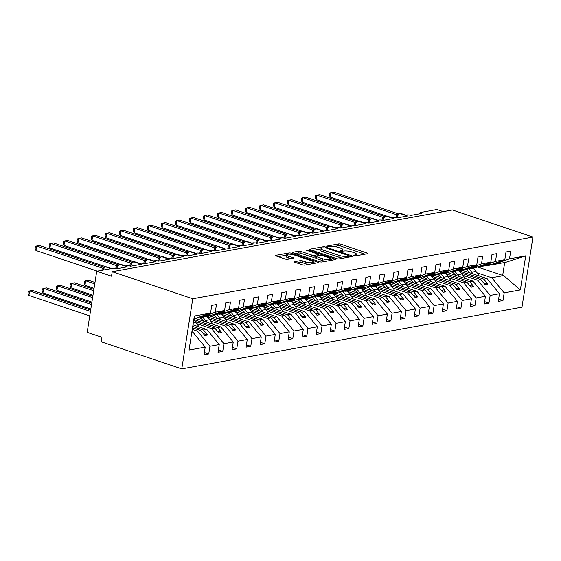 <?xml version="1.0" encoding="UTF-8"?>
<svg xmlns="http://www.w3.org/2000/svg" width="561" height="561" viewBox="0 0 561 561"><rect width="100%" height="100%" fill="white"/><g stroke="black" fill="none" stroke-linecap="round" stroke-linejoin="round"><path stroke-width="0.84" d="M354.012 255.662L355.793 255.865L367.483 253.74A1.844 0.449 8.9 0 0 367.855 253.537A1.844 0.449 8.9 0 0 367.132 253.053L341.032 244.28A1.844 0.449 8.9 0 0 338.479 243.993L326.79 246.111L327.035 246.595L330.331 246.517A5.891 1.438 8.9 0 1 338.493 247.443L340.667 248.172A5.891 1.438 8.9 0 1 342.967 249.722A5.891 1.438 8.9 0 1 341.789 250.374L340.015 250.788L340.52 251.125L343.823 251.055A5.891 1.438 8.9 0 1 351.978 251.973L354.159 252.709A5.891 1.438 8.9 0 1 356.459 254.259A5.891 1.438 8.9 0 1 355.274 254.904L353.507 255.318L354.012 255.662M294.707 261.65A1.844 0.449 8.9 0 0 294.343 261.854A1.844 0.449 8.9 0 0 295.058 262.338L302.386 264.799A1.844 0.449 8.9 0 0 304.939 265.087L317.919 262.737A1.844 0.449 8.9 0 0 318.29 262.534A1.844 0.449 8.9 0 0 317.568 262.05L291.461 253.27A1.844 0.449 8.9 0 0 288.915 252.983L275.928 255.339A1.844 0.449 8.9 0 0 275.563 255.543A1.844 0.449 8.9 0 0 276.278 256.026L285.128 259A1.844 0.449 8.9 0 0 287.674 259.287L293.235 258.277A1.844 0.449 8.9 0 0 293.599 258.074A1.844 0.449 8.9 0 0 292.884 257.59L288.494 256.118A4.923 1.199 8.9 0 1 286.573 254.82A4.923 1.199 8.9 0 1 289.357 254.182A4.923 1.199 8.9 0 1 294.385 255.052L311.565 260.83A4.923 1.199 8.9 0 1 313.494 262.12A4.923 1.199 8.9 0 1 310.71 262.765A4.923 1.199 8.9 0 1 305.682 261.896L302.821 260.935A1.844 0.449 8.9 0 0 300.268 260.648L294.707 261.65L294.63 262.162M532.95 237.051L192.753 298.775L181.778 368.879L521.975 307.155L532.95 237.051L452.425 209.982L112.221 271.706L111.52 276.201L96.744 271.236L112.719 268.333A2.812 0.687 8.9 0 1 116.618 268.775L127.263 266.847A2.812 0.687 8.9 0 1 126.169 266.103A2.812 0.687 8.9 0 1 127.754 265.739A2.812 0.687 8.9 0 1 130.629 266.237L141.274 264.301A2.812 0.687 8.9 0 1 140.18 263.565A2.812 0.687 8.9 0 1 141.765 263.193A2.812 0.687 8.9 0 1 144.64 263.691L155.285 261.763A2.812 0.687 8.9 0 1 154.191 261.019A2.812 0.687 8.9 0 1 155.783 260.655A2.812 0.687 8.9 0 1 158.651 261.153L169.296 259.217A2.812 0.687 8.9 0 1 168.202 258.474A2.812 0.687 8.9 0 1 169.794 258.109A2.812 0.687 8.9 0 1 172.662 258.607L183.314 256.679A2.812 0.687 8.9 0 1 182.213 255.935A2.812 0.687 8.9 0 1 183.805 255.571A2.812 0.687 8.9 0 1 186.673 256.068L197.325 254.133A2.812 0.687 8.9 0 1 196.224 253.39A2.812 0.687 8.9 0 1 197.816 253.025A2.812 0.687 8.9 0 1 200.684 253.523L211.336 251.587A2.812 0.687 8.9 0 1 210.235 250.851A2.812 0.687 8.9 0 1 211.827 250.487A2.812 0.687 8.9 0 1 214.695 250.977L225.347 249.049A2.812 0.687 8.9 0 1 224.246 248.306A2.812 0.687 8.9 0 1 225.838 247.941A2.812 0.687 8.9 0 1 228.706 248.439L239.358 246.503A2.812 0.687 8.9 0 1 238.257 245.767A2.812 0.687 8.9 0 1 239.849 245.402A2.812 0.687 8.9 0 1 242.717 245.893L253.369 243.965A2.812 0.687 8.9 0 1 252.268 243.222A2.812 0.687 8.9 0 1 253.86 242.857A2.812 0.687 8.9 0 1 256.728 243.355L267.38 241.419A2.812 0.687 8.9 0 1 266.279 240.683A2.812 0.687 8.9 0 1 267.87 240.318A2.812 0.687 8.9 0 1 270.739 240.809L281.391 238.881A2.812 0.687 8.9 0 1 280.29 238.137A2.812 0.687 8.9 0 1 281.881 237.773A2.812 0.687 8.9 0 1 284.757 238.271L295.402 236.335A2.812 0.687 8.9 0 1 294.301 235.599A2.812 0.687 8.9 0 1 295.892 235.234A2.812 0.687 8.9 0 1 298.768 235.725L309.413 233.797A2.812 0.687 8.9 0 1 308.312 233.053A2.812 0.687 8.9 0 1 309.903 232.689A2.812 0.687 8.9 0 1 312.779 233.187L323.424 231.251A2.812 0.687 8.9 0 1 322.33 230.515A2.812 0.687 8.9 0 1 323.914 230.143A2.812 0.687 8.9 0 1 326.79 230.641L337.434 228.713A2.812 0.687 8.9 0 1 336.341 227.969A2.812 0.687 8.9 0 1 337.925 227.605A2.812 0.687 8.9 0 1 340.8 228.103L351.445 226.167A2.812 0.687 8.9 0 1 350.352 225.431A2.812 0.687 8.9 0 1 351.936 225.059A2.812 0.687 8.9 0 1 354.811 225.557L365.456 223.629A2.812 0.687 8.9 0 1 364.362 222.885A2.812 0.687 8.9 0 1 365.954 222.521A2.812 0.687 8.9 0 1 368.822 223.019L379.467 221.083A2.812 0.687 8.9 0 1 378.373 220.347A2.812 0.687 8.9 0 1 379.965 219.975A2.812 0.687 8.9 0 1 382.833 220.473L393.485 218.545A2.812 0.687 8.9 0 1 392.384 217.801A2.812 0.687 8.9 0 1 393.976 217.437A2.812 0.687 8.9 0 1 396.844 217.934L407.496 215.999A2.812 0.687 8.9 0 1 406.395 215.263A2.812 0.687 8.9 0 1 407.987 214.891A2.812 0.687 8.9 0 1 410.855 215.389L421.507 213.46A2.812 0.687 -171.1 0 1 420.406 212.717A2.812 0.687 -171.1 0 1 420.967 212.409L436.942 209.512L443.281 211.644M192.753 298.775L112.221 271.706M336.6 258.593A1.844 0.449 8.9 0 0 339.153 258.88L352.14 256.524A1.844 0.449 8.9 0 0 352.504 256.321A1.844 0.449 8.9 0 0 351.789 255.837L325.682 247.064A1.844 0.449 8.9 0 0 323.129 246.777L310.149 249.133A1.844 0.449 8.9 0 0 309.777 249.336A1.844 0.449 8.9 0 0 310.499 249.82L336.6 258.593M335.029 259.631L322.042 261.987A1.844 0.449 8.9 0 1 319.497 261.699L293.389 252.92A1.844 0.449 8.9 0 1 292.667 252.436A1.844 0.449 8.9 0 1 293.038 252.233L298.592 251.23A1.844 0.449 8.9 0 1 301.145 251.517L311.734 255.073A1.844 0.449 8.9 0 0 314.286 255.36L317.968 254.694A1.844 0.449 8.9 0 0 318.339 254.491A1.844 0.449 8.9 0 0 317.617 254.007L306.594 250.297L306.096 249.961L308.136 250.024L334.679 258.944A1.844 0.449 8.9 0 1 335.394 259.427A1.844 0.449 8.9 0 1 335.029 259.631M198.384 317.456L199.604 317.863L202.851 317.274L210.81 314.903L205.656 316.762L208.902 316.173L224.568 310.514L225.767 302.828L230.48 301.972L229.274 309.658L213.615 315.317L224.821 312.358L219.667 314.223L222.913 313.634L238.579 307.968L239.778 300.289L244.491 299.434L243.285 307.119L227.626 312.779L236.027 310.324L238.832 309.819L233.678 311.678L236.924 311.089L252.59 305.429L253.789 297.744L258.502 296.888L257.296 304.574L241.637 310.233L252.843 307.274L247.689 309.139L250.935 308.55L266.601 302.884L267.807 295.205L272.513 294.35L271.307 302.028L255.648 307.694L264.049 305.24L266.854 304.735L261.699 306.594L264.953 306.004L280.612 300.345L281.818 292.66L286.524 291.804L285.318 299.49L269.659 305.149L280.865 302.19L275.71 304.055L278.964 303.466L294.623 297.8L295.829 290.114L300.535 289.266L299.329 296.944L283.67 302.61L292.071 300.156L294.876 299.651L289.721 301.509L292.975 300.92L308.634 295.261L309.84 287.576L314.546 286.72L313.347 294.406L297.681 300.065L308.887 297.106L303.732 298.971L306.986 298.382L322.645 292.716L323.851 285.03L328.557 284.182L327.358 291.86L311.692 297.526L320.093 295.072L322.898 294.567L317.743 296.425L320.997 295.836L336.656 290.177L337.862 282.492L342.568 281.636L341.369 289.322L325.703 294.981L336.909 292.022L331.754 293.887L335.008 293.298L350.667 287.632L351.873 279.946L356.579 279.098L355.379 286.776L339.714 292.442L350.92 289.476L345.765 291.341L349.019 290.752L364.678 285.093L365.884 277.407L370.59 276.552L369.39 284.238L353.725 289.897L362.133 287.442L364.93 286.937L359.776 288.803L363.03 288.207L378.689 282.548L379.895 274.862L384.601 274.013L383.401 281.692L367.736 287.358L378.941 284.392L373.794 286.257L377.041 285.668L392.707 280.009L393.906 272.323L398.619 271.468L397.412 279.154L381.746 284.813L390.154 282.358L392.952 281.853L387.805 283.719L391.052 283.123L406.718 277.464L407.917 269.778L412.63 268.922L411.423 276.608L395.757 282.274L406.963 279.308L401.816 281.173L405.063 280.584L420.729 274.925L421.928 267.239L426.641 266.384L425.434 274.07L409.775 279.729L418.176 277.274L420.981 276.769L415.827 278.628L419.074 278.039L434.74 272.38L435.939 264.694L440.651 263.838L439.445 271.524L423.786 277.19L434.992 274.224L429.838 276.089L433.085 275.5L448.751 269.834L449.95 262.155L454.662 261.3L453.456 268.985L437.797 274.645L446.198 272.19L449.003 271.685L443.849 273.544L447.096 272.955L462.762 267.295L463.961 259.61L468.673 258.754L467.467 266.44L451.808 272.106L463.014 269.14L457.86 271.005L461.107 270.416L476.773 264.75L477.979 257.071L482.684 256.216L481.478 263.901L465.819 269.56L474.22 267.106L477.025 266.601L471.871 268.46L475.125 267.87L490.784 262.211L491.99 254.526L496.695 253.67L495.489 261.356L479.83 267.015L491.036 264.056L485.882 265.921L489.136 265.332L504.795 259.666L506.001 251.987L510.706 251.132L509.5 258.817L493.841 264.476L505.727 262.317L525.692 255.879L520.356 289.939L503.645 275.619L502.677 275.416L504.697 262.506M191.834 332.196L192.809 332.021L205.221 347.119L189.036 350.05L194.365 315.99L210.557 313.052L211.756 305.373L216.469 304.518L215.263 312.204L199.604 317.863M210.557 313.052L193.917 318.893M212.395 314.91L213.615 315.317M226.406 312.372L227.626 312.779M240.417 309.826L241.637 310.233M254.435 307.288L255.648 307.694M268.446 304.742L269.659 305.149M282.456 302.204L283.67 302.61M296.467 299.658L297.681 300.065M310.478 297.12L311.692 297.526M324.489 294.574L325.703 294.981M338.5 292.029L339.714 292.442M352.511 289.49L353.725 289.897M366.522 286.944L367.736 287.358M380.533 284.406L381.746 284.813M394.544 281.86L395.757 282.274M408.555 279.322L409.775 279.729M422.566 276.776L423.786 277.19M436.577 274.238L437.797 274.645M450.588 271.692L451.808 272.106M464.606 269.154L465.819 269.56M478.617 266.608L479.83 267.015M204.379 352.483L208.727 353.949L209.926 346.263L219.232 344.573L206.82 329.475L192.984 324.826M192.269 329.398L197.521 331.165L209.926 346.263M218.39 349.945L222.738 351.403L223.937 343.718L233.243 342.035L220.831 326.93L195.614 318.459M196.764 323.655L211.532 328.62L223.937 343.718M232.401 347.399L236.749 348.865L237.955 341.179L247.254 339.489L234.842 324.391L209.625 315.913M210.775 321.116L225.543 326.081L237.955 341.179M246.412 344.861L250.76 346.319L251.966 338.634L261.265 336.951L248.853 321.846L223.636 313.375M224.786 318.571L239.554 323.536L251.966 338.634M260.423 342.315L264.771 343.781L265.977 336.095L275.276 334.405L262.864 319.307L237.647 310.829M238.797 316.032L253.565 320.997L265.977 336.095M274.434 339.777L278.782 341.235L279.988 333.55L289.287 331.867L276.882 316.762L251.658 308.284M252.808 313.487L267.576 318.452L279.988 333.55M288.452 337.231L292.793 338.69L293.999 331.011L303.305 329.321L290.893 314.223L265.669 305.745M266.826 310.948L281.587 315.913L293.999 331.011M302.463 334.693L306.804 336.151L308.01 328.466L317.316 326.775L304.904 311.678L279.68 303.199M280.837 308.403L295.598 313.368L308.01 328.466M316.474 332.147L320.815 333.606L322.021 325.927L331.327 324.237L318.914 309.139L293.698 300.661M294.848 305.864L309.609 310.829L322.021 325.927M330.485 329.609L334.826 331.067L336.032 323.381L345.338 321.691L332.925 306.594L307.709 298.115M308.859 303.319L323.62 308.284L336.032 323.381M344.496 327.063L348.837 328.522L350.043 320.843L359.349 319.153L346.936 304.055L321.719 295.577M322.87 300.78L337.631 305.738L350.043 320.843M358.507 324.524L362.855 325.983L364.054 318.297L373.36 316.607L360.947 301.509L335.73 293.031M336.88 298.235L351.642 303.199L364.054 318.297M372.518 321.979L376.866 323.438L378.065 315.759L387.37 314.069L374.958 298.971L349.741 290.493M350.891 295.696L365.653 300.654L378.065 315.759M386.529 319.44L390.877 320.899L392.076 313.213L401.381 311.523L388.969 296.425L363.752 287.947M364.902 293.151L379.664 298.115L392.076 313.213M400.54 316.895L404.888 318.353L406.087 310.675L415.392 308.985L402.98 293.887L377.763 285.409M378.913 290.612L393.675 295.57L406.087 310.675M414.551 314.349L418.899 315.815L420.098 308.129L429.403 306.439L416.991 291.341L391.774 282.863M392.924 288.066L407.693 293.031L420.098 308.129M428.562 311.811L432.91 313.269L434.109 305.584L443.414 303.901L431.002 288.803L405.785 280.325M406.935 285.528L421.704 290.486L434.109 305.584M442.573 309.265L446.921 310.731L448.127 303.045L457.425 301.355L445.013 286.257L419.796 277.779M420.946 282.982L435.715 287.947L448.127 303.045M456.584 306.727L460.932 308.185L462.138 300.5L471.436 298.817L459.024 283.719L433.807 275.241M434.957 280.444L449.726 285.402L462.138 300.5M470.595 304.181L474.943 305.647L476.149 297.961L485.447 296.271L473.042 281.173L447.818 272.695M448.968 277.898L463.737 282.863L476.149 297.961M484.613 301.643L488.954 303.101L490.16 295.416L499.458 293.733L498.259 301.411L502.965 300.563L504.171 292.877L520.356 289.939M462.986 275.36L477.748 280.318L490.16 295.416M492.628 264.07L493.841 264.476M498.624 299.097L502.965 300.563M476.997 272.814L491.759 277.779L504.171 292.877M96.744 271.236L87.172 332.35L101.948 337.315L101.246 341.81L181.778 368.879M192.809 332.021L191.904 331.712M208.727 353.949L204.015 354.797L205.221 347.119M222.738 351.403L218.033 352.259L219.232 344.573M236.749 348.865L232.044 349.713L233.243 342.035M250.76 346.319L246.055 347.175L247.254 339.489M264.771 343.781L260.066 344.629L261.265 336.951M278.782 341.235L274.077 342.091L275.276 334.405M292.793 338.69L288.088 339.545L289.287 331.867M306.804 336.151L302.099 337.007L303.305 329.321M320.815 333.606L316.109 334.461L317.316 326.775M334.826 331.067L330.12 331.923L331.327 324.237M348.837 328.522L344.131 329.377L345.338 321.691M362.855 325.983L358.142 326.839L359.349 319.153M376.866 323.438L372.153 324.293L373.36 316.607M390.877 320.899L386.164 321.755L387.37 314.069M404.888 318.353L400.175 319.209L401.381 311.523M418.899 315.815L414.186 316.67L415.392 308.985M432.91 313.269L428.204 314.125L429.403 306.439M446.921 310.731L442.215 311.586L443.414 303.901M460.932 308.185L456.226 309.041L457.425 301.355M474.943 305.647L470.237 306.495L471.436 298.817M488.954 303.101L484.248 303.957L485.447 296.271M215.263 312.204L224.568 310.514M229.274 309.658L238.579 307.968M243.285 307.119L252.59 305.429M257.296 304.574L266.601 302.884M271.307 302.028L280.612 300.345M285.318 299.49L294.623 297.8M299.329 296.944L308.634 295.261M313.347 294.406L322.645 292.716M327.358 291.86L336.656 290.177M341.369 289.322L350.667 287.632M355.379 286.776L364.678 285.093M369.39 284.238L378.689 282.548M383.401 281.692L392.707 280.009M397.412 279.154L406.718 277.464M411.423 276.608L420.729 274.925M425.434 274.07L434.74 272.38M439.445 271.524L448.751 269.834M453.456 268.985L462.762 267.295M467.467 266.44L476.773 264.75M481.478 263.901L490.784 262.211M495.489 261.356L504.795 259.666M509.5 258.817L525.692 255.879M204.933 316.523L205.656 316.762M197.521 331.165L200.768 330.576L204.849 335.541L207.654 335.036L203.573 330.064L206.82 329.475M192.521 327.799L200.768 330.576M192.739 326.425L203.573 330.064M218.944 313.978L219.667 314.223M211.532 328.62L214.779 328.031L218.86 332.996L221.665 332.491L217.584 327.526L220.831 326.93M195.137 321.432L214.779 328.031M193.811 319.532L217.584 327.526M232.955 311.439L233.678 311.678M225.543 326.081L228.79 325.492L232.878 330.457L235.676 329.945L231.595 324.98L234.842 324.391M209.148 318.886L228.79 325.492M207.114 316.755L231.595 324.98M246.966 308.894L247.689 309.139M239.554 323.536L242.801 322.947L246.889 327.912L249.687 327.407L245.606 322.442L248.853 321.846M223.159 316.348L242.801 322.947M221.125 314.209L245.606 322.442M260.977 306.355L261.699 306.594M253.565 320.997L256.812 320.408L260.9 325.373L263.698 324.861L259.617 319.896L262.864 319.307M237.17 313.802L256.812 320.408M235.136 311.671L259.617 319.896M274.988 303.81L275.71 304.055M267.576 318.452L270.823 317.863L274.911 322.827L277.709 322.323L273.628 317.351L276.882 316.762M251.181 311.257L270.823 317.863M249.147 309.125L273.628 317.351M288.999 301.271L289.721 301.509M281.587 315.913L284.834 315.317L288.922 320.289L291.72 319.777L287.639 314.812L290.893 314.223M265.199 308.718L284.834 315.317M263.158 306.579L287.639 314.812M303.01 298.725L303.732 298.971M295.598 313.368L298.852 312.779L302.933 317.743L305.731 317.238L301.65 312.267L304.904 311.678M279.21 306.173L298.852 312.779M277.169 304.041L301.65 312.267M317.021 296.18L317.743 296.425M309.609 310.829L312.863 310.233L316.944 315.205L319.749 314.693L315.661 309.728L318.914 309.139M293.221 303.634L312.863 310.233M291.18 301.495L315.661 309.728M331.032 293.641L331.754 293.887M323.62 308.284L326.874 307.694L330.955 312.659L333.76 312.154L329.672 307.183L332.925 306.594M307.232 301.089L326.874 307.694M305.191 298.957L329.672 307.183M345.043 291.096L345.765 291.341M337.631 305.738L340.885 305.149L344.966 310.121L347.771 309.609L343.683 304.644L346.936 304.055M321.243 298.55L340.885 305.149M319.202 296.411L343.683 304.644M359.054 288.557L359.776 288.803M351.642 303.199L354.896 302.61L358.977 307.575L361.782 307.07L357.694 302.099L360.947 301.509M335.254 296.005L354.896 302.61M333.213 293.873L357.694 302.099M373.065 286.012L373.794 286.257M365.653 300.654L368.907 300.065L372.988 305.037L375.793 304.525L371.705 299.56L374.958 298.971M349.265 293.466L368.907 300.065M347.231 291.327L371.705 299.56M387.076 283.473L387.805 283.719M379.664 298.115L382.918 297.526L386.999 302.491L389.804 301.986L385.723 297.014L388.969 296.425M363.276 290.921L382.918 297.526M361.242 288.789L385.723 297.014M401.094 280.928L401.816 281.173M393.675 295.57L396.929 294.981L401.01 299.953L403.815 299.441L399.734 294.476L402.98 293.887M377.287 288.382L396.929 294.981M375.253 286.243L399.734 294.476M415.105 278.389L415.827 278.628M407.693 293.031L410.94 292.442L415.021 297.407L417.826 296.902L413.745 291.93L416.991 291.341M391.298 285.837L410.94 292.442M389.264 283.705L413.745 291.93M429.116 275.844L429.838 276.089M421.704 290.486L424.95 289.897L429.032 294.869L431.837 294.357L427.755 289.392L431.002 288.803M405.308 283.298L424.95 289.897M403.275 281.159L427.755 289.392M443.127 273.305L443.849 273.544M435.715 287.947L438.961 287.358L443.05 292.323L445.848 291.818L441.766 286.846L445.013 286.257M419.319 280.752L438.961 287.358M417.286 278.621L441.766 286.846M457.138 270.76L457.86 271.005M449.726 285.402L452.972 284.813L457.061 289.785L459.859 289.273L455.777 284.308L459.024 283.719M433.33 278.214L452.972 284.813M431.297 276.075L455.777 284.308M471.149 268.221L471.871 268.46M463.737 282.863L466.983 282.274L471.072 287.239L473.87 286.734L469.788 281.762L473.042 281.173M447.341 275.668L466.983 282.274M445.308 273.537L469.788 281.762M485.16 265.676L485.882 265.921M477.748 280.318L480.994 279.729L485.083 284.7L487.881 284.189L483.799 279.224L487.053 278.635L461.829 270.157M461.352 273.13L480.994 279.729M459.319 270.991L483.799 279.224M487.053 278.635L499.458 293.733M491.759 277.779L503.645 275.619M477.586 266.98L502.677 275.416M483.435 282.695L487.881 284.189M469.424 285.233L473.87 286.734M455.413 287.779L459.859 289.273M441.402 290.317L445.848 291.818M427.391 292.863L431.837 294.357M413.373 295.402L417.826 296.902M399.362 297.947L403.815 299.441M385.351 300.486L389.804 301.986M371.34 303.031L375.793 304.525M357.329 305.57L361.782 307.07M343.318 308.115L347.771 309.609M329.307 310.654L333.76 312.154M315.296 313.199L319.749 314.693M301.285 315.745L305.731 317.238M287.274 318.283L291.72 319.777M273.263 320.829L277.709 322.323M259.252 323.367L263.698 324.861M245.241 325.913L249.687 327.407M231.23 328.451L235.676 329.945M217.212 330.997L221.665 332.491M203.201 333.536L207.654 335.036M364.93 254.203L340.744 246.076A1.844 0.449 8.9 0 0 338.199 245.788L334.153 246.524M321.13 248.881L312.421 250.465M349.58 256.987L349.019 256.798M348.893 256.061L348.647 255.585L325.738 247.878L322.358 247.969A5.891 1.438 8.9 0 0 321.173 248.614A5.891 1.438 8.9 0 0 323.473 250.164L339.139 255.43A5.891 1.438 8.9 0 0 347.301 256.349L348.893 256.061L348.725 257.141M321.173 248.614L320.892 250.409A5.891 1.438 8.9 0 0 323.192 251.966L323.473 250.164M343.199 258.144A5.891 1.438 8.9 0 1 338.858 257.226L323.192 251.966M295.31 253.572L298.312 253.025L298.592 251.23M315.857 256.826L313.999 257.162A1.844 0.449 8.9 0 1 311.453 256.868L300.864 253.313A1.844 0.449 8.9 0 0 298.312 253.025M318.213 255.297L318.985 255.557M330.464 259.42L332.47 260.094M322.715 258.768A4.923 1.199 8.9 0 0 327.743 259.638A4.923 1.199 8.9 0 0 330.527 258.993A4.923 1.199 8.9 0 0 328.606 257.695L322.547 255.662A1.844 0.449 8.9 0 0 320.001 255.374L316.313 256.047A1.844 0.449 8.9 0 0 315.941 256.244A1.844 0.449 8.9 0 0 316.663 256.735L322.715 258.768L322.435 260.563A4.923 1.199 8.9 0 0 325.808 261.3M315.941 256.244L315.661 258.046A1.844 0.449 8.9 0 0 316.383 258.53L316.663 256.735M322.435 260.563L316.383 258.53M308.655 264.413A4.923 1.199 8.9 0 1 305.401 263.691L302.533 262.73A1.844 0.449 8.9 0 0 299.988 262.443L296.986 262.99M286.573 254.82L286.292 256.622A4.923 1.199 8.9 0 0 288.214 257.913L288.494 256.118M290.675 258.74L288.214 257.913M286.517 255.164L278.2 256.672M315.366 263.2L313.424 262.548M468.828 269.014A17.258 13.709 79.7 0 1 471.738 272.19L472.951 273.894M473.091 268.242A17.258 13.709 79.7 0 1 475.994 271.419L479.283 276.019M469.873 272.856A15.007 11.921 -100.3 0 0 466.037 269.518M395.933 217.682L396.634 214.73L330.899 192.633L333.704 192.121L398.738 213.986M330.198 197.121L329.328 194.976L329.609 193.18L330.899 192.633L330.198 197.121L386.298 215.985M396.634 214.73L398.303 214.351M399.958 213.517A0.94 0.743 -100.3 0 1 400.126 213.468L401.108 213.531A4.032 2.244 108.6 0 0 400.435 213.489A0.94 0.743 -100.3 0 0 400.126 213.468L398.296 214.358L396.676 217.878M398.149 214.856L396.697 214.751M454.817 271.559A17.258 13.709 79.7 0 1 457.727 274.736L458.94 276.433M459.08 270.781A17.258 13.709 79.7 0 1 461.983 273.957L465.272 278.565M455.862 275.395A15.007 11.921 -100.3 0 0 452.026 272.064M440.806 274.098A17.258 13.709 79.7 0 1 443.716 277.274L444.929 278.978M445.062 273.326A17.258 13.709 79.7 0 1 447.973 276.503L451.261 281.103M441.844 277.94A15.007 11.921 -100.3 0 0 438.015 274.602M426.795 276.643A17.258 13.709 79.7 0 1 429.705 279.82L430.918 281.517M431.051 275.865A17.258 13.709 79.7 0 1 433.962 279.041L437.25 283.649M427.833 280.486A15.007 11.921 -100.3 0 0 424.004 277.148M412.784 279.182A17.258 13.709 79.7 0 1 415.694 282.358L416.907 284.062M417.04 278.41A17.258 13.709 79.7 0 1 419.951 281.587L423.232 286.187M413.822 283.025A15.007 11.921 -100.3 0 0 409.993 279.687M381.922 220.228L382.623 217.268L316.888 195.172L319.693 194.667L384.727 216.525M316.187 199.667L315.317 197.521L315.598 195.726L316.888 195.172L316.187 199.667L372.28 218.524M382.623 217.268L384.292 216.89L382.665 220.424M384.131 217.395L382.686 217.289M367.911 222.766L368.612 219.814L302.877 197.717L305.682 197.206L370.716 219.071M302.176 202.205L301.306 200.06L301.587 198.264L302.877 197.717L302.176 202.205L358.269 221.069M368.612 219.814L370.281 219.435M371.936 218.608A0.94 0.743 -100.3 0 1 372.097 218.552L373.086 218.615A4.032 2.244 108.6 0 0 372.406 218.573A0.94 0.743 -100.3 0 0 372.097 218.552L370.274 219.442L369.229 220.943A2.062 0.827 24.5 0 0 368.598 219.842M368.654 222.962L369.229 220.943M370.12 219.94L368.675 219.835M353.9 225.312L354.601 222.352L288.866 200.256L291.664 199.751L356.705 221.609M288.158 204.751L287.295 202.605L287.576 200.81L288.866 200.256L288.158 204.751L344.258 223.608M354.601 222.352L356.27 221.974L354.643 225.508M356.109 222.479L354.664 222.38M339.889 227.85L340.59 224.898L274.855 202.802L277.653 202.29L342.694 224.155M274.147 207.29L273.284 205.144L273.565 203.348L274.855 202.802L274.147 207.29L330.247 226.153M340.59 224.898L342.259 224.519M343.914 223.692A0.94 0.743 -100.3 0 1 344.075 223.636L345.064 223.699A4.032 2.244 108.6 0 0 344.384 223.657A0.94 0.743 -100.3 0 0 344.075 223.636L342.252 224.526L340.632 228.047M342.098 225.024L340.653 224.919M398.773 281.727A17.258 13.709 79.7 0 1 401.683 284.904L402.896 286.601M403.029 280.956A17.258 13.709 79.7 0 1 405.94 284.125L409.221 288.733M399.811 285.57A15.007 11.921 -100.3 0 0 395.982 282.232M325.878 230.396L326.579 227.436L260.844 205.34L263.642 204.835L328.683 226.693M260.136 209.835L259.273 207.689L259.554 205.894L260.844 205.34L260.136 209.835L316.236 228.692M326.579 227.436L328.248 227.058L326.621 230.592M328.087 227.563L326.642 227.464M384.762 284.266A17.258 13.709 79.7 0 1 387.672 287.442L388.885 289.146M389.018 283.494A17.258 13.709 79.7 0 1 391.929 286.671L395.21 291.271M385.8 288.109A15.007 11.921 -100.3 0 0 381.971 284.771M311.867 232.941L312.568 229.982L246.833 207.886L249.631 207.374L314.672 229.239M246.125 212.381L245.255 210.228L245.543 208.433L246.833 207.886L246.125 212.381L302.225 231.237M312.568 229.982L314.237 229.603M315.892 228.776A0.94 0.743 -100.3 0 1 316.053 228.72L317.042 228.783A4.032 2.244 108.6 0 0 316.362 228.741A0.94 0.743 -100.3 0 0 316.053 228.72L314.23 229.61L312.61 233.131M314.076 230.108L312.631 230.003M370.751 286.811A17.258 13.709 79.7 0 1 373.661 289.988L374.874 291.685M375.007 286.04A17.258 13.709 79.7 0 1 377.918 289.21L381.2 293.817M371.789 290.654A15.007 11.921 -100.3 0 0 367.96 287.316M297.856 235.48L298.557 232.52L232.822 210.424L235.62 209.919L300.661 231.777M232.114 214.919L231.244 212.773L231.532 210.978L232.822 210.424L232.114 214.919L288.214 233.776M298.557 232.52L300.226 232.142M301.881 231.314A0.94 0.743 -100.3 0 1 302.042 231.258L303.031 231.328A4.032 2.244 108.6 0 0 302.351 231.286A0.94 0.743 -100.3 0 0 302.042 231.258L300.219 232.156L298.599 235.676M300.065 232.654L298.62 232.549M356.74 289.35A17.258 13.709 79.7 0 1 359.643 292.526L360.863 294.23M360.996 288.578A17.258 13.709 79.7 0 1 363.907 291.755L367.189 296.355M357.778 293.193A15.007 11.921 -100.3 0 0 353.949 289.862M283.845 238.025L284.546 235.066L218.811 212.97L221.609 212.458L286.65 234.323M218.103 217.465L217.233 215.312L217.514 213.517L218.811 212.97L218.103 217.465L274.203 236.321M284.546 235.066L286.215 234.687M287.87 233.86A0.94 0.743 -100.3 0 1 288.031 233.804L289.02 233.867A4.032 2.244 108.6 0 0 288.34 233.825A0.94 0.743 -100.3 0 0 288.031 233.804L286.208 234.694L284.588 238.215M286.054 235.192L284.609 235.087M342.729 291.895A17.258 13.709 79.7 0 1 345.632 295.072L346.852 296.769M346.986 291.124A17.258 13.709 79.7 0 1 349.896 294.301L353.178 298.901M343.767 295.738A15.007 11.921 -100.3 0 0 339.938 292.4M269.834 240.564L270.528 237.605L204.793 215.508L207.598 215.003L272.639 236.868M204.092 220.003L203.222 217.857L203.503 216.062L204.793 215.508L204.092 220.003L260.192 238.86M270.528 237.605L272.204 237.233L270.577 240.76M272.043 237.738L270.598 237.633M328.711 294.434A17.258 13.709 79.7 0 1 331.621 297.611L332.841 299.315M332.975 293.662A17.258 13.709 79.7 0 1 335.885 296.839L339.167 301.439M329.756 298.277A15.007 11.921 -100.3 0 0 325.92 294.946M255.823 243.109L256.517 240.15L190.782 218.054L193.587 217.542L258.628 239.407M190.081 222.549L189.211 220.396L189.492 218.601L190.782 218.054L190.081 222.549L246.181 241.405M256.517 240.15L258.193 239.771M259.848 238.944A0.94 0.743 -100.3 0 1 260.009 238.888L260.998 238.951A4.032 2.244 108.6 0 0 260.318 238.909A0.94 0.743 -100.3 0 0 260.009 238.888L258.179 239.778L256.566 243.299M258.032 240.276L256.587 240.171M314.7 296.979A17.258 13.709 79.7 0 1 317.61 300.156L318.823 301.86M318.964 296.208A17.258 13.709 79.7 0 1 321.874 299.385L325.156 303.985M315.745 300.822A15.007 11.921 -100.3 0 0 311.909 297.484M241.812 245.648L242.506 242.689L176.771 220.592L179.576 220.087L244.617 241.952M176.07 225.087L175.2 222.941L175.481 221.146L176.771 220.592L176.07 225.087L232.17 243.944M242.506 242.689L244.175 242.317L242.548 245.844M244.021 242.822L242.576 242.717M300.689 299.518A17.258 13.709 79.7 0 1 303.599 302.695L304.812 304.399M304.953 298.747A17.258 13.709 79.7 0 1 307.863 301.923L311.145 306.523M301.734 303.361A15.007 11.921 -100.3 0 0 297.898 300.03M227.801 248.193L228.495 245.234L162.76 223.138L165.565 222.626L230.606 244.491M162.059 227.633L161.189 225.48L161.47 223.685L162.76 223.138L162.059 227.633L218.159 246.489M228.495 245.234L230.164 244.855M231.819 244.028A0.94 0.743 -100.3 0 1 231.988 243.972L232.976 244.035A4.032 2.244 108.6 0 0 232.296 243.993A0.94 0.743 -100.3 0 0 231.988 243.972L230.157 244.862L228.537 248.383M230.01 245.36L228.565 245.255M286.678 302.063A17.258 13.709 79.7 0 1 289.588 305.24L290.801 306.944M290.942 301.292A17.258 13.709 79.7 0 1 293.852 304.469L297.134 309.069M287.723 305.906A15.007 11.921 -100.3 0 0 283.887 302.568M213.79 250.732L214.484 247.78L148.749 225.676L151.554 225.171L216.588 247.036M148.048 230.171L147.178 228.025L147.459 226.23L148.749 225.676L148.048 230.171L204.148 249.028M214.484 247.78L216.153 247.401L214.526 250.928M215.999 247.906L214.554 247.801M272.667 304.602A17.258 13.709 79.7 0 1 275.577 307.779L276.79 309.483M276.931 303.831A17.258 13.709 79.7 0 1 279.841 307.007L283.123 311.607M273.712 308.445A15.007 11.921 -100.3 0 0 269.876 305.114M199.779 253.277L200.473 250.318L134.738 228.222L137.543 227.71L202.577 249.575M134.037 232.717L133.167 230.564L133.448 228.769L134.738 228.222L134.037 232.717L190.137 251.573M200.473 250.318L202.142 249.94M203.797 249.112A0.94 0.743 -100.3 0 1 203.966 249.056L204.954 249.119A4.032 2.244 108.6 0 0 204.274 249.077A0.94 0.743 -100.3 0 0 203.966 249.056L202.135 249.947L200.515 253.467M201.988 250.444L200.536 250.339M258.656 307.148A17.258 13.709 79.7 0 1 261.566 310.324L262.779 312.028M262.92 306.376A17.258 13.709 79.7 0 1 265.823 309.553L269.112 314.153M259.701 310.99A15.007 11.921 -100.3 0 0 255.865 307.652M185.761 255.816L186.462 252.864L120.727 230.76L123.532 230.255L188.566 252.12M120.026 235.255L119.156 233.11L119.437 231.314L120.727 230.76L120.026 235.255L176.126 254.112M186.462 252.864L188.131 252.485M189.786 251.651A0.94 0.743 -100.3 0 1 189.955 251.594L190.936 251.665A4.032 2.244 108.6 0 0 190.263 251.623A0.94 0.743 -100.3 0 0 189.955 251.594L188.124 252.492L186.504 256.012M187.977 252.99L186.525 252.885M244.645 309.686A17.258 13.709 79.7 0 1 247.555 312.863L248.768 314.567M248.909 308.915A17.258 13.709 79.7 0 1 251.812 312.091L255.101 316.699M245.69 313.529A15.007 11.921 -100.3 0 0 241.854 310.198M171.75 258.362L172.451 255.402L106.716 233.306L109.521 232.794L174.555 254.659M106.015 237.801L105.145 235.655L105.426 233.86L106.716 233.306L106.015 237.801L162.108 256.658M172.451 255.402L174.12 255.024M175.775 254.196A0.94 0.743 -100.3 0 1 175.937 254.14L176.925 254.203A4.032 2.244 108.6 0 0 176.245 254.161A0.94 0.743 -100.3 0 0 175.937 254.14L174.113 255.031L172.493 258.551M173.959 255.528L172.515 255.423M94.984 282.464L88.47 280.276L85.665 280.788L94.774 283.845M84.963 285.276L84.094 283.13L84.374 281.334L85.665 280.788L84.963 285.276L94.066 288.34M230.634 312.232A17.258 13.709 79.7 0 1 233.544 315.408L234.757 317.112M234.891 311.46A17.258 13.709 79.7 0 1 237.801 314.637L241.09 319.237M231.672 316.074A15.007 11.921 -100.3 0 0 227.843 312.736M157.739 260.9L158.44 257.948L92.705 235.844L95.51 235.34L160.544 257.204M92.004 240.339L91.134 238.194L91.415 236.398L92.705 235.844L92.004 240.339L148.097 259.196M158.44 257.948L160.109 257.569L158.483 261.096M159.948 258.074L158.504 257.969M93.904 289.357L74.459 282.821L71.654 283.326L93.694 290.731M70.952 287.821L70.083 285.675L70.363 283.88L71.654 283.326L70.952 287.821L92.986 295.226M216.623 314.777A17.258 13.709 79.7 0 1 219.533 317.947L220.746 319.651M220.88 313.999A17.258 13.709 79.7 0 1 223.79 317.175L227.079 321.783M217.661 318.613A15.007 11.921 -100.3 0 0 213.832 315.282M143.728 263.446L144.429 260.486L78.694 238.39L81.492 237.885L146.533 259.743M77.986 242.885L77.123 240.739L77.404 238.944L78.694 238.39L77.986 242.885L134.086 261.742M144.429 260.486L146.098 260.108M147.753 259.28A0.94 0.743 -100.3 0 1 147.915 259.224L148.903 259.287A4.032 2.244 108.6 0 0 148.223 259.252A0.94 0.743 -100.3 0 0 147.915 259.224L146.091 260.115L144.472 263.635M145.937 260.613L144.493 260.507M92.831 296.243L60.448 285.36L57.643 285.872L92.614 297.625M56.942 290.36L56.072 288.214L56.352 286.419L57.643 285.872L56.942 290.36L91.906 302.12M202.612 317.316A17.258 13.709 79.7 0 1 205.522 320.492L206.736 322.196M206.869 316.544A17.258 13.709 79.7 0 1 209.779 319.721L213.061 324.321M203.65 321.158A15.007 11.921 -100.3 0 0 199.821 317.821M129.717 265.984L130.418 263.032L64.683 240.935L67.481 240.424L132.522 262.289M63.975 245.423L63.113 243.278L63.393 241.482L64.683 240.935L63.975 245.423L120.075 264.287M130.418 263.032L132.087 262.653L130.461 266.18M131.926 263.158L130.482 263.053M91.752 303.136L46.437 287.905L43.632 288.41L91.534 304.511M42.931 292.905L42.061 290.759L42.341 288.964L43.632 288.41L42.931 292.905L90.833 309.006M193.755 319.903A17.258 13.709 79.7 0 1 195.768 322.259L199.05 326.867M115.706 268.53L116.408 265.57L50.672 243.474L53.47 242.969L118.511 264.827M49.964 247.969L49.102 245.823L49.382 244.028L50.672 243.474L49.964 247.969L106.064 266.826M116.408 265.57L118.076 265.192M119.731 264.364A0.94 0.743 -100.3 0 1 119.893 264.308L120.881 264.371A4.032 2.244 108.6 0 0 120.201 264.336A0.94 0.743 -100.3 0 0 119.893 264.308L118.069 265.199L116.45 268.719M117.915 265.697L116.471 265.591M90.672 310.023L32.426 290.444L29.621 290.956L90.454 311.404M28.92 295.444L28.05 293.298L28.331 291.503L29.621 290.956L28.92 295.444L89.753 315.899M101.793 270.318L102.397 268.116L36.661 246.02L39.459 245.508L104.5 267.373M35.953 250.508L35.084 248.362L35.371 246.567L36.661 246.02L35.953 250.508L97.305 271.131M102.397 268.116L104.066 267.737L102.663 270.164M103.904 268.242L102.46 268.137M355.127 255.879L355.274 254.904M340.218 250.998L340.275 250.648M341.635 251.342L341.789 250.374M326.733 246.468L326.79 246.111M338.199 245.788L338.479 243.993M340.744 246.076L341.032 244.28M367.013 253.824L367.132 253.053M353.711 255.535L353.767 255.178M310.065 249.638L310.149 249.133M322.961 247.857L323.129 246.777M325.562 247.822L325.682 247.064M351.663 256.608L351.789 255.837M338.858 257.226L339.139 255.43M347.133 257.436L347.301 256.349M292.961 252.745L293.038 252.233M300.864 253.313L301.145 251.517M311.453 256.868L311.734 255.073M313.999 257.162L314.286 255.36M317.799 255.774L317.968 254.694M308.017 250.781L308.136 250.024M334.559 259.715L334.679 258.944M299.988 262.443L300.268 260.648M302.533 262.73L302.821 260.935M305.401 263.691L305.682 261.896M292.765 258.369L292.884 257.59M275.851 255.844L275.928 255.339M288.726 254.175L288.915 252.983M291.292 254.35L291.461 253.27M317.449 262.821L317.568 262.05M475.994 271.419L471.738 272.19M406.36 215.48L400.098 213.552A4.032 2.244 108.6 0 0 397.083 217.85A4.032 2.244 108.6 0 0 397.076 217.892M399.79 213.524A0.94 0.743 79.7 0 1 400.098 213.552L406.332 215.648M398.093 214.526A2.062 1.641 79.7 0 1 397.714 214.456M397.272 215.824A2.062 0.827 24.5 0 0 396.62 214.758M461.983 273.957L457.727 274.736M447.973 276.503L443.716 277.274M433.962 279.041L429.705 279.82M419.951 281.587L415.694 282.358M392.349 218.026L386.08 216.09A0.94 0.743 79.7 0 0 385.779 216.069L387.097 216.076A4.032 2.244 108.6 0 0 386.417 216.034A0.94 0.743 -100.3 0 0 385.947 216.062M392.321 218.187L386.08 216.09A4.032 2.244 108.6 0 0 383.072 220.396A4.032 2.244 108.6 0 0 383.065 220.431M384.082 217.065A2.062 1.641 79.7 0 1 383.703 216.995M383.261 218.369A2.062 0.827 24.5 0 0 382.609 217.303M378.338 220.564L372.069 218.636A4.032 2.244 108.6 0 0 369.054 222.934A4.032 2.244 108.6 0 0 369.054 222.976M371.761 218.608A0.94 0.743 79.7 0 1 372.069 218.636L378.31 220.732M370.071 219.61A2.062 1.641 79.7 0 1 369.692 219.54M364.327 223.11L358.058 221.174A0.94 0.743 79.7 0 0 357.75 221.153L359.075 221.16A4.032 2.244 108.6 0 0 358.395 221.118A0.94 0.743 -100.3 0 0 357.925 221.146M364.299 223.271L358.058 221.174A4.032 2.244 108.6 0 0 355.043 225.48A4.032 2.244 108.6 0 0 355.043 225.515M356.06 222.149A2.062 1.641 79.7 0 1 355.681 222.079M355.232 223.453A2.062 0.827 24.5 0 0 354.587 222.387M350.316 225.648L344.047 223.72A4.032 2.244 108.6 0 0 341.032 228.018A4.032 2.244 108.6 0 0 341.025 228.061M343.739 223.692A0.94 0.743 79.7 0 1 344.047 223.72L350.288 225.817M342.049 224.695A2.062 1.641 79.7 0 1 341.67 224.624M341.221 225.999A2.062 0.827 24.5 0 0 340.576 224.933M405.94 284.125L401.683 284.904M336.305 228.194L330.036 226.258A0.94 0.743 79.7 0 0 329.728 226.237L331.053 226.244A4.032 2.244 108.6 0 0 330.373 226.202A0.94 0.743 -100.3 0 0 329.903 226.23M336.277 228.355L330.036 226.258A4.032 2.244 108.6 0 0 327.021 230.564A4.032 2.244 108.6 0 0 327.014 230.599M328.038 227.24A2.062 1.641 79.7 0 1 327.659 227.163M327.21 228.537A2.062 0.827 24.5 0 0 326.565 227.471M391.929 286.671L387.672 287.442M322.295 230.732L316.025 228.804A4.032 2.244 108.6 0 0 313.01 233.103A4.032 2.244 108.6 0 0 313.003 233.145M315.717 228.776A0.94 0.743 79.7 0 1 316.025 228.804L322.266 230.901M314.027 229.779A2.062 1.641 79.7 0 1 313.648 229.708M313.199 231.083A2.062 0.827 24.5 0 0 312.554 230.017M377.918 289.21L373.661 289.988M308.284 233.278L302.014 231.342A4.032 2.244 108.6 0 0 298.999 235.648A4.032 2.244 108.6 0 0 298.992 235.683M301.706 231.321A0.94 0.743 79.7 0 1 302.014 231.342L308.255 233.446M300.016 232.324A2.062 1.641 79.7 0 1 299.637 232.247M299.188 233.621A2.062 0.827 24.5 0 0 298.536 232.556M363.907 291.755L359.643 292.526M294.266 235.816L288.003 233.888A4.032 2.244 108.6 0 0 284.988 238.187A4.032 2.244 108.6 0 0 284.981 238.229M287.695 233.867A0.94 0.743 79.7 0 1 288.003 233.888L294.245 235.985M286.005 234.863A2.062 1.641 79.7 0 1 285.626 234.793M285.177 236.167A2.062 0.827 24.5 0 0 284.525 235.101M349.896 294.301L345.632 295.072M280.255 238.362L273.992 236.426A0.94 0.743 79.7 0 0 273.684 236.405L275.009 236.412A4.032 2.244 108.6 0 0 274.329 236.37A0.94 0.743 -100.3 0 0 273.859 236.398M280.234 238.53L273.992 236.426A4.032 2.244 108.6 0 0 270.977 240.732A4.032 2.244 108.6 0 0 270.97 240.767M271.994 237.408A2.062 1.641 79.7 0 1 271.615 237.331M271.166 238.706A2.062 0.827 24.5 0 0 270.514 237.64M335.885 296.839L331.621 297.611M266.244 240.907L259.981 238.972A4.032 2.244 108.6 0 0 256.966 243.271A4.032 2.244 108.6 0 0 256.959 243.313M259.673 238.951A0.94 0.743 79.7 0 1 259.981 238.972L266.223 241.069M257.976 239.947A2.062 1.641 79.7 0 1 257.604 239.877M257.155 241.251A2.062 0.827 24.5 0 0 256.503 240.185M321.874 299.385L317.61 300.156M252.233 243.446L245.97 241.518A0.94 0.743 79.7 0 0 245.662 241.489L246.987 241.496A4.032 2.244 108.6 0 0 246.307 241.454A0.94 0.743 -100.3 0 0 245.83 241.482M252.212 243.614L245.97 241.518A4.032 2.244 108.6 0 0 242.955 245.816A4.032 2.244 108.6 0 0 242.948 245.858M243.965 242.492A2.062 1.641 79.7 0 1 243.593 242.415M243.144 243.79A2.062 0.827 24.5 0 0 242.492 242.724M307.863 301.923L303.599 302.695M238.222 245.991L231.959 244.056A4.032 2.244 108.6 0 0 228.944 248.362A4.032 2.244 108.6 0 0 228.937 248.397M231.651 244.035A0.94 0.743 79.7 0 1 231.959 244.056L238.194 246.153M229.954 245.031A2.062 1.641 79.7 0 1 229.575 244.961M229.133 246.335A2.062 0.827 24.5 0 0 228.481 245.269M293.852 304.469L289.588 305.24M224.211 248.53L217.949 246.602A0.94 0.743 79.7 0 0 217.64 246.574L218.965 246.581A4.032 2.244 108.6 0 0 218.285 246.538A0.94 0.743 -100.3 0 0 217.808 246.567M224.183 248.698L217.949 246.602A4.032 2.244 108.6 0 0 214.933 250.9A4.032 2.244 108.6 0 0 214.926 250.942M215.943 247.576A2.062 1.641 79.7 0 1 215.564 247.499M215.122 248.874A2.062 0.827 24.5 0 0 214.47 247.808M279.841 307.007L275.577 307.779M210.2 251.076L203.938 249.14A4.032 2.244 108.6 0 0 200.922 253.446A4.032 2.244 108.6 0 0 200.915 253.481M203.629 249.119A0.94 0.743 79.7 0 1 203.938 249.14L210.172 251.237M201.932 250.115A2.062 1.641 79.7 0 1 201.553 250.045M201.111 251.419A2.062 0.827 24.5 0 0 200.459 250.353M265.823 309.553L261.566 310.324M196.189 253.614L189.927 251.686A4.032 2.244 108.6 0 0 186.911 255.984A4.032 2.244 108.6 0 0 186.904 256.026M189.618 251.658A0.94 0.743 79.7 0 1 189.927 251.686L196.161 253.782M187.921 252.66A2.062 1.641 79.7 0 1 187.542 252.583M187.101 253.958A2.062 0.827 24.5 0 0 186.448 252.892M251.812 312.091L247.555 312.863M182.178 256.16L175.909 254.224A4.032 2.244 108.6 0 0 172.9 258.53A4.032 2.244 108.6 0 0 172.893 258.565M175.607 254.203A0.94 0.743 79.7 0 1 175.909 254.224L182.15 256.321M173.91 255.199A2.062 1.641 79.7 0 1 173.531 255.129M173.09 256.503A2.062 0.827 24.5 0 0 172.437 255.437M237.801 314.637L233.544 315.408M168.167 258.698L161.898 256.77A0.94 0.743 79.7 0 0 161.589 256.742L162.914 256.749A4.032 2.244 108.6 0 0 162.234 256.707A0.94 0.743 -100.3 0 0 161.764 256.735M168.139 258.866L161.898 256.77A4.032 2.244 108.6 0 0 158.882 261.068A4.032 2.244 108.6 0 0 158.882 261.11M159.899 257.744A2.062 1.641 79.7 0 1 159.52 257.667M159.079 259.042A2.062 0.827 24.5 0 0 158.426 257.976M223.79 317.175L219.533 317.947M154.156 261.244L147.887 259.308A4.032 2.244 108.6 0 0 144.871 263.614A4.032 2.244 108.6 0 0 144.871 263.649M147.578 259.287A0.94 0.743 79.7 0 1 147.887 259.308L154.128 261.405M145.888 260.283A2.062 1.641 79.7 0 1 145.509 260.213M145.061 261.587A2.062 0.827 24.5 0 0 144.415 260.521M209.779 319.721L205.522 320.492M140.145 263.782L133.876 261.854A0.94 0.743 79.7 0 0 133.567 261.826L134.892 261.833A4.032 2.244 108.6 0 0 134.212 261.791A0.94 0.743 -100.3 0 0 133.742 261.819M140.117 263.95L133.876 261.854A4.032 2.244 108.6 0 0 130.86 266.152A4.032 2.244 108.6 0 0 130.853 266.195M131.877 262.829A2.062 1.641 79.7 0 1 131.498 262.758M131.05 264.126A2.062 0.827 24.5 0 0 130.404 263.06M195.768 322.259L193.321 322.708M126.134 266.328L119.865 264.392A4.032 2.244 108.6 0 0 116.849 268.698A4.032 2.244 108.6 0 0 116.842 268.733M119.556 264.371A0.94 0.743 79.7 0 1 119.865 264.392L126.106 266.489M117.866 265.367A2.062 1.641 79.7 0 1 117.487 265.297M117.039 266.671A2.062 0.827 24.5 0 0 116.393 265.605M111.302 268.593L105.854 266.938A0.94 0.743 79.7 0 0 105.545 266.91L106.871 266.917A4.032 2.244 108.6 0 0 106.19 266.875A0.94 0.743 -100.3 0 0 105.72 266.903M110.966 268.656L105.854 266.938A4.032 2.244 108.6 0 0 103.126 270.079M103.855 267.913A2.062 1.641 79.7 0 1 103.476 267.842M103.028 269.21A2.062 0.827 24.5 0 0 102.383 268.144M406.241 216.223L406.395 215.263M420.252 213.685L420.406 212.717M392.23 218.769L392.384 217.801M378.219 221.315L378.373 220.347M364.208 223.853L364.362 222.885M350.197 226.399L350.352 225.431M336.186 228.937L336.341 227.969M322.175 231.483L322.33 230.515M308.164 234.021L308.312 233.053M294.153 236.567L294.301 235.599M280.142 239.105L280.29 238.137M266.131 241.651L266.279 240.683M252.12 244.189L252.268 243.222M238.109 246.735L238.257 245.767M224.091 249.273L224.246 248.306M210.08 251.819L210.235 250.851M196.07 254.357L196.224 253.39M182.059 256.903L182.213 255.935M168.048 259.441L168.202 258.474M154.037 261.987L154.191 261.019M140.026 264.526L140.18 263.565M126.015 267.071L126.169 266.103M356.221 255.788L356.459 254.259M342.729 251.251L342.967 249.722M348.97 257.099L349.152 255.921M318.143 255.711L318.339 254.491M330.296 260.486L330.527 258.993M313.262 263.579L313.494 262.12M401.108 213.531L406.388 215.305M398.394 214.505L397.938 214.611L398.296 214.358M387.097 216.076L392.377 217.843M385.779 216.069L384.383 217.051M373.086 218.615L378.366 220.389M370.372 219.589L369.916 219.695L370.274 219.442M359.075 221.16L364.355 222.934M357.75 221.153L356.361 222.135M345.064 223.699L350.345 225.473M342.35 224.673L341.894 224.786L342.252 224.526M331.053 226.244L336.334 228.018M329.728 226.237L328.339 227.219M317.042 228.783L322.323 230.557M314.328 229.758L313.872 229.87L314.23 229.61M303.031 231.328L308.305 233.103M300.31 232.303L299.862 232.408L300.219 232.156M289.02 233.867L294.294 235.641M286.299 234.842L285.844 234.954L286.208 234.694M275.009 236.412L280.283 238.187M273.684 236.405L272.288 237.387M260.998 238.951L266.272 240.725M258.277 239.926L257.822 240.038L258.179 239.778M246.987 241.496L252.261 243.271M245.662 241.489L244.266 242.471M232.976 244.035L238.25 245.809M230.255 245.01L229.8 245.122L230.157 244.862M218.965 246.581L224.239 248.355M217.64 246.574L216.244 247.555M204.954 249.119L210.228 250.893M202.233 250.094L201.778 250.206L202.135 249.947M190.936 251.665L196.217 253.439M188.223 252.639L187.767 252.745L188.124 252.492M176.925 254.203L182.206 255.977M174.212 255.185L173.756 255.29L174.113 255.031M162.914 256.749L168.195 258.523M161.589 256.742L160.201 257.723M148.903 259.287L154.184 261.061M146.19 260.269L145.734 260.374L146.091 260.115M134.892 261.833L140.173 263.607M133.567 261.826L132.179 262.807M120.881 264.371L126.162 266.145M118.168 265.353L117.712 265.458L118.069 265.199M106.871 266.917L111.66 268.53M105.545 266.91L104.157 267.892"/></g></svg>
